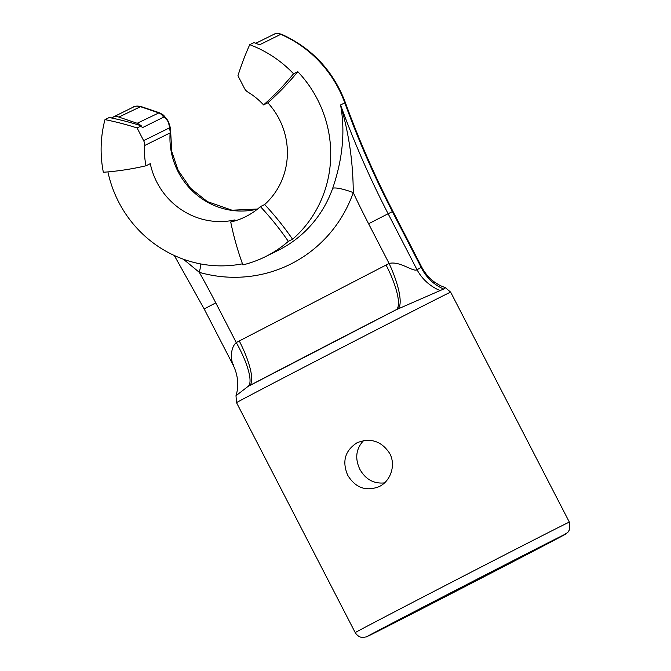 <?xml version="1.0" encoding="UTF-8"?>
<svg xmlns="http://www.w3.org/2000/svg" width="671" height="671" viewBox="0 0 671 671"><rect width="100%" height="100%" fill="white"/><g stroke="black" fill="none" stroke-linecap="round" stroke-linejoin="round"><path stroke-width="1.01" d="M363.556 440.621C355.982 448.798 354.741 458.352 359.832 469.264C365.578 479.421 373.797 483.967 384.491 482.894M347.712 475.261C341.908 461.489 344.961 450.694 356.863 442.877L357.232 442.684C370.769 437.542 381.598 441.141 389.734 453.495C396.133 465.179 390.623 481.283 379.014 486.676C365.888 491.625 355.454 487.817 347.712 475.261M140.902 125.72A8.924 8.606 -116.3 0 0 137.169 123.271L118.826 117.064A8.924 8.606 -116.3 0 0 111.47 117.979A290.249 279.832 63.7 0 1 140.902 125.72A290.249 279.832 63.7 0 1 141.338 125.863L137.094 127.96L143.636 140.65A8.924 8.606 -116.3 0 1 144.642 145.515A71.394 68.836 -116.3 0 0 146.026 165.771A290.249 279.832 63.7 0 1 103.342 172.262A116.016 111.856 63.7 0 1 104.978 119.631A290.249 279.832 63.7 0 1 137.094 127.96M143.636 140.65L169.126 128.035C169.629 126.894 169.176 124.605 167.758 121.149A8.924 3.321 -21 0 1 168.455 121.904A8.924 8.924 0 0 0 167.456 120.017A8.924 3.766 145.3 0 1 167.758 121.149C165.729 118.264 164.32 116.955 163.539 117.207L142.302 127.725L141.338 125.863M167.456 120.017C162.608 114.095 164.722 115.706 159.262 112.711L137.169 123.271M257.589 209.025L232.007 210.208L207.331 201.594L190.48 188.199L178.134 170.325L171.81 151.604L170.669 132.044L170.132 132.892A71.394 68.836 -116.3 0 0 257.53 209.067M281.703 34.313C312.09 48.22 333.311 70.95 345.347 102.512A17.849 0.545 160.1 0 1 344.802 102.864A116.016 111.856 -116.3 0 0 280.772 34.313L281.703 34.313C278.004 33.223 275.311 33.265 273.625 34.456L255.794 43.279M242.474 263.812A116.016 111.856 63.7 0 1 107.939 171.893M273.625 34.456A8.924 8.606 -116.3 0 1 280.772 34.313L259.534 44.823A116.016 111.856 63.7 0 0 253.982 42.583L249.729 44.689A116.016 111.856 63.7 0 1 293.546 73.776L297.798 71.68A116.016 111.856 63.7 0 1 292.573 239.253L288.329 241.359A116.016 111.856 63.7 0 1 265.271 256.741A116.016 111.856 63.7 0 1 242.868 264.894A290.249 279.832 63.7 0 1 230.723 222L234.976 219.895A71.394 68.836 63.7 0 1 150.279 163.665L146.026 165.771M297.798 71.68A290.249 279.832 63.7 0 1 267.821 102.806L263.577 104.911A71.394 68.836 -116.3 0 0 247.876 92.061A8.924 8.606 -116.3 0 1 244.496 88.429L237.945 75.739A290.249 279.832 63.7 0 1 249.729 44.689M267.821 102.806A71.394 68.836 63.7 0 1 264.651 204.529L260.407 206.626A290.249 279.832 63.7 0 1 288.329 241.359M230.723 222A71.394 68.836 -116.3 0 0 245.477 216.758A71.394 68.836 -116.3 0 0 260.407 206.626M440.352 290.66A44.622 42.936 -130.7 0 1 417.043 269.767C413.227 272.3 399.849 260.692 389.096 263.468L368.597 223.753A910.295 877.609 63.7 0 1 353.256 192.636A17.849 3.456 -160.6 0 0 332.682 188.308C342.747 158.817 345.372 131.038 340.558 104.97L344.802 102.864A892.447 860.407 -116.3 0 0 392.376 211.633L392.954 211.365L421.69 267.041C425.028 273.374 429.474 278.524 435.034 282.466L440.059 285.51L445.376 287.708L443.657 289.025L395.89 309.876A111.554 0.52 152.7 0 0 249.117 385.867L249.167 385.842A44.622 11.852 62.6 0 0 239.27 340.96L389.096 263.468A44.622 11.843 -115 0 1 397.727 308.945M111.47 117.979A290.249 279.832 63.7 0 0 109.23 117.526L104.978 119.631M200.855 263.971A17.849 3.565 -74.1 0 1 199.312 272.351L183.409 259.224M233.667 364.714C232.267 365.947 228.35 349.532 236.276 342.587L239.27 340.96M386.043 264.97A44.622 11.852 62.6 0 1 395.94 309.851L395.89 309.876M443.657 289.025A44.622 42.91 -102.1 0 1 421.296 267.662L392.376 211.633L388.123 213.739L417.043 269.767L421.69 267.041M249.117 385.867L247.96 386.488A44.622 11.826 60.3 0 0 236.276 342.587L215.785 302.873L204.169 308.954L232.904 364.638C235.789 370.308 237.383 376.179 237.677 382.269L237.668 386.496C237.719 387.31 237.24 391.939 235.991 395.714L247.96 386.488M264.651 204.529A290.249 279.832 63.7 0 1 292.573 239.253M293.546 73.776A290.249 279.832 63.7 0 1 263.577 104.911M215.785 302.873A910.295 877.609 63.7 0 0 199.312 272.351A133.864 129.058 63.7 0 0 353.256 192.636C353.131 162.374 348.895 133.152 340.558 104.97A892.447 860.407 63.7 0 0 388.123 213.739L368.597 223.753M118.826 117.064L140.935 106.504C136.272 105.984 133.823 106.135 133.604 106.957L112.359 117.467M445.376 287.708L450.644 292.137A120.478 0.562 152.7 0 0 446.735 293.99A120.478 0.562 152.7 0 0 328.991 354.305A120.478 0.562 152.7 0 0 236.528 402.65L355.227 632.636C358.473 637.668 362.558 637.484 362.65 637.45L366.299 636.905L382.688 628.811L560.377 536.976L567.8 532.455L569.83 529.201L569.352 522.113A120.478 0.562 152.7 0 0 565.435 523.967A120.478 0.562 152.7 0 0 447.691 584.282A120.478 0.562 152.7 0 0 355.227 632.636M163.539 117.207A8.924 8.606 -116.3 0 0 158.406 112.762L140.071 106.546A8.924 8.606 -116.3 0 0 133.604 106.957M144.642 145.515L170.132 132.892A8.924 8.606 63.7 0 0 169.126 128.035M332.682 188.308A116.016 111.856 63.7 0 1 278.012 250.434L265.271 256.741M535.148 549.7L395.529 621.816L485.494 575.844L535.148 549.7M561.887 535.852A111.554 0.52 152.7 0 0 395.63 621.413A111.554 0.52 152.7 0 0 441.619 598.649A111.554 0.52 152.7 0 0 561.887 535.852M450.644 292.137L569.352 522.113M345.347 102.512C358.884 139.803 374.754 176.087 392.954 211.365M395.798 621.673L536.909 548.836M236.528 402.65L235.991 395.714M396.091 309.776L248.857 386.01M174.292 255.492L204.169 308.954M140.935 106.504L159.262 112.711M170.669 132.044C171.03 130.191 170.291 126.811 168.455 121.904"/></g></svg>
